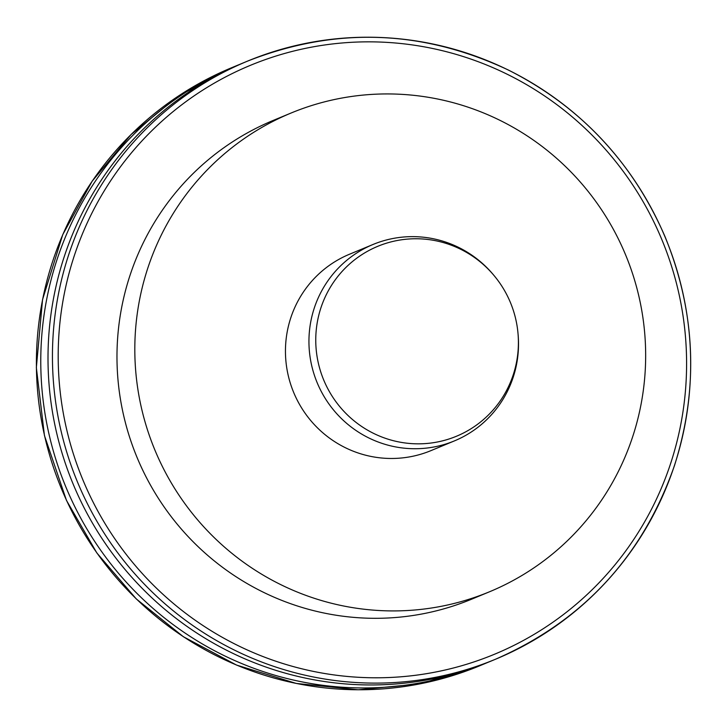 <?xml version="1.0" encoding="UTF-8"?>
<svg xmlns="http://www.w3.org/2000/svg" width="727" height="727" viewBox="0 0 727 727"><rect width="100%" height="100%" fill="white"/><g stroke="black" fill="none" stroke-linecap="round" stroke-linejoin="round"><path stroke-width="1.09" d="M483.6 112.967A259.121 254.786 67.5 0 0 291.009 113.058A259.121 254.786 67.5 0 0 134.831 352.54A259.121 254.786 67.5 0 0 296.87 591.887A259.121 254.786 67.5 0 0 489.471 591.796A259.121 254.786 67.5 0 0 645.64 352.304A259.121 254.786 67.5 0 0 483.6 112.967M454.439 440.889L430.947 450.631A106.306 104.524 -112.5 0 1 351.932 450.667A106.306 104.524 -112.5 0 1 285.457 352.477A106.306 104.524 -112.5 0 1 349.523 254.223L373.015 244.481A106.306 104.524 67.5 0 0 308.948 342.735A106.306 104.524 67.5 0 0 375.423 440.925A106.306 104.524 67.5 0 0 454.439 440.889A106.306 104.524 67.5 0 0 518.133 334.856L518.033 333.72A102.789 101.071 67.5 0 0 493.778 275.224A102.789 101.071 67.5 0 0 454.121 246.308A102.789 101.071 67.5 0 0 322.77 302.677A102.789 101.071 67.5 0 0 380.048 436.291A102.789 101.071 67.5 0 0 518.033 333.72M239.537 64.467A323.733 318.317 67.5 0 0 235.912 65.948A323.733 318.317 67.5 0 0 40.794 365.154A323.733 318.317 67.5 0 0 243.245 664.178A323.733 318.317 67.5 0 0 483.864 664.06A323.733 318.317 67.5 0 0 487.472 662.542M291.009 113.058L273.161 120.446A259.121 254.786 67.5 0 0 116.992 359.938A259.121 254.786 67.5 0 0 279.032 599.275A259.121 254.786 67.5 0 0 471.623 599.193L489.471 591.796M243.145 62.949A323.733 318.317 67.5 0 0 73.073 483.909A323.733 318.317 67.5 0 0 491.098 661.07L495.532 659.225A323.733 318.317 -112.5 0 1 254.913 659.334A323.733 318.317 -112.5 0 1 52.462 360.319A323.733 318.317 -112.5 0 1 247.58 61.104A323.733 318.317 -112.5 0 1 488.199 60.995A323.733 318.317 -112.5 0 1 690.65 360.019A323.733 318.317 -112.5 0 1 495.532 659.225C582.99 621.031 642.632 556.482 674.465 465.598C698.929 388.363 695.757 311.974 664.941 236.448C632.554 161.985 580.4 106.533 508.482 70.083C422.342 29.571 335.383 26.581 247.58 61.104L243.145 62.949M493.778 275.224L493.051 274.352A106.306 104.524 67.5 0 0 452.03 244.445A106.306 104.524 67.5 0 0 373.015 244.481M257.549 654.382A318.753 313.419 67.5 0 0 683.098 316.245A318.753 313.419 67.5 0 0 176.534 108.832A318.753 313.419 67.5 0 0 257.549 654.382M235.912 65.948L231.531 67.765A323.733 318.317 67.5 0 0 61.459 488.717A323.733 318.317 67.5 0 0 479.484 665.877L483.864 664.06M231.531 67.765L178.079 96.264L131.051 134.55L92.138 181.232L62.758 234.63L42.548 299.615L36.35 367.608L44.456 435.564L66.493 500.44L96.836 552.938L136.258 598.912L183.386 636.734L236.566 665.087L296.271 683.444L358.22 689.778L420.079 683.853L479.484 665.877"/></g></svg>

